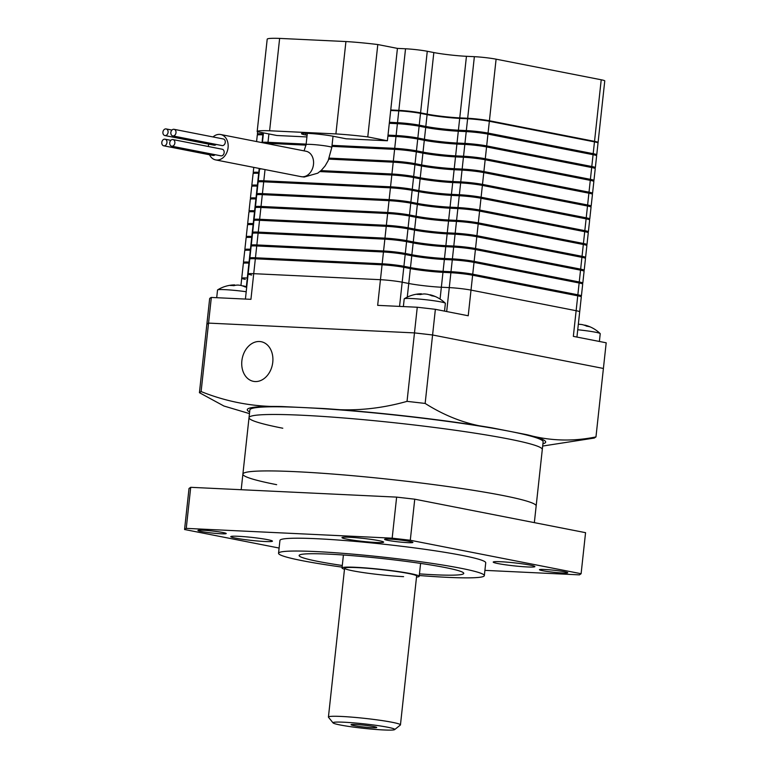 <?xml version="1.0" encoding="UTF-8"?>
<svg xmlns="http://www.w3.org/2000/svg" width="768" height="768" viewBox="0 0 768 768"><rect width="100%" height="100%" fill="white"/><g stroke="black" fill="none" stroke-linecap="round" stroke-linejoin="round"><path stroke-width="1.15" d="M580.867 296.141A15.523 1.123 -173.8 0 0 581.414 295.91A15.523 1.123 -173.8 0 0 577.853 294.797L472.733 274.195A15.523 1.123 -173.8 0 0 450.998 271.699L443.078 271.325A23.29 1.68 6.2 0 1 410.477 267.581L403.91 266.285A15.523 1.123 -173.8 0 0 382.176 263.789L255.456 257.77A15.523 1.123 -173.8 0 0 249.869 258.019A15.523 1.123 -173.8 0 0 250.358 258.365M249.869 258.019L251.155 246.221A15.523 1.123 6.2 0 1 256.733 245.962L383.453 251.99A15.523 1.123 6.2 0 1 405.197 254.486L411.763 255.773A23.29 1.68 -173.8 0 0 444.365 259.517L452.285 259.891A15.523 1.123 6.2 0 1 474.019 262.387L579.139 282.989A15.523 1.123 6.2 0 1 582.691 284.102L581.414 295.91M249.427 262.109L249.043 262.09A15.523 1.123 -173.8 0 0 243.456 262.349A15.523 1.123 -173.8 0 0 243.946 262.685M243.456 262.349L244.742 250.541A15.523 1.123 6.2 0 1 250.32 250.291L250.714 250.31M251.27 245.194L252.547 233.386A15.523 1.123 6.2 0 1 258.125 233.136L384.854 239.165A15.523 1.123 6.2 0 1 406.589 241.661L413.155 242.947A23.29 1.68 -173.8 0 0 445.757 246.691L453.677 247.066A15.523 1.123 6.2 0 1 475.411 249.562L580.531 270.163A15.523 1.123 6.2 0 1 584.083 271.277L582.806 283.075A15.523 1.123 -173.8 0 0 579.254 281.971L474.134 261.37A15.523 1.123 -173.8 0 0 452.4 258.864L444.48 258.49A23.29 1.68 6.2 0 1 411.869 254.746L405.302 253.459A15.523 1.123 -173.8 0 0 383.568 250.963L256.848 244.934A15.523 1.123 -173.8 0 0 251.27 245.194A15.523 1.123 -173.8 0 0 251.75 245.53M250.819 249.283L250.435 249.264A15.523 1.123 -173.8 0 0 244.858 249.514A15.523 1.123 -173.8 0 0 245.338 249.859M244.858 249.514L246.134 237.715A15.523 1.123 6.2 0 1 251.712 237.456L252.106 237.475M582.259 283.306A15.523 1.123 -173.8 0 0 582.806 283.075M583.651 270.48A15.523 1.123 -173.8 0 0 584.198 270.25A15.523 1.123 -173.8 0 0 580.646 269.136L475.526 248.534A15.523 1.123 -173.8 0 0 453.792 246.038L445.872 245.664A23.29 1.68 6.2 0 1 413.27 241.92L406.694 240.634A15.523 1.123 -173.8 0 0 384.96 238.138L258.24 232.109A15.523 1.123 -173.8 0 0 252.662 232.358A15.523 1.123 -173.8 0 0 253.142 232.704M252.662 232.358L253.939 220.56A15.523 1.123 6.2 0 1 259.526 220.301L386.246 226.33A15.523 1.123 6.2 0 1 407.981 228.826L414.547 230.112A23.29 1.68 -173.8 0 0 447.149 233.856L455.069 234.24A15.523 1.123 6.2 0 1 476.803 236.736L581.923 257.338A15.523 1.123 6.2 0 1 585.485 258.451L584.198 270.25M252.221 236.448L251.827 236.438A15.523 1.123 -173.8 0 0 246.25 236.688A15.523 1.123 -173.8 0 0 246.73 237.034M246.25 236.688L247.526 224.89A15.523 1.123 6.2 0 1 253.114 224.63L253.498 224.65M254.054 219.533L255.341 207.734A15.523 1.123 6.2 0 1 260.918 207.475L387.638 213.504A15.523 1.123 6.2 0 1 409.373 216L415.939 217.286A23.29 1.68 -173.8 0 0 448.55 221.03L456.47 221.405A15.523 1.123 6.2 0 1 478.205 223.901L583.325 244.502A15.523 1.123 6.2 0 1 586.877 245.616L585.59 257.424A15.523 1.123 -173.8 0 0 582.038 256.31L476.918 235.709A15.523 1.123 -173.8 0 0 455.184 233.213L447.264 232.829A23.29 1.68 6.2 0 1 414.662 229.085L408.086 227.798A15.523 1.123 -173.8 0 0 386.352 225.302L259.632 219.274A15.523 1.123 -173.8 0 0 254.054 219.533A15.523 1.123 -173.8 0 0 254.534 219.869M253.613 223.622L253.219 223.603A15.523 1.123 -173.8 0 0 247.642 223.862A15.523 1.123 -173.8 0 0 248.122 224.198M247.642 223.862L248.928 212.054A15.523 1.123 6.2 0 1 254.506 211.805L254.89 211.824M585.043 257.654A15.523 1.123 -173.8 0 0 585.59 257.424M586.445 244.819A15.523 1.123 -173.8 0 0 586.982 244.589A15.523 1.123 -173.8 0 0 583.43 243.475L478.31 222.874A15.523 1.123 -173.8 0 0 456.576 220.378L448.656 220.003A23.29 1.68 6.2 0 1 416.054 216.259L409.488 214.973A15.523 1.123 -173.8 0 0 387.754 212.477L261.024 206.448A15.523 1.123 -173.8 0 0 255.446 206.707A15.523 1.123 -173.8 0 0 255.936 207.043M255.446 206.707L256.733 194.899A15.523 1.123 6.2 0 1 262.31 194.65L389.03 200.669A15.523 1.123 6.2 0 1 410.765 203.165L417.341 204.461A23.29 1.68 -173.8 0 0 449.942 208.205L457.862 208.579A15.523 1.123 6.2 0 1 479.597 211.075L584.717 231.677A15.523 1.123 6.2 0 1 588.269 232.79L586.982 244.589M255.005 210.797L254.611 210.778A15.523 1.123 -173.8 0 0 249.034 211.027A15.523 1.123 -173.8 0 0 249.523 211.373M249.034 211.027L250.32 199.229A15.523 1.123 6.2 0 1 255.898 198.97L256.282 198.989M256.838 193.872L258.125 182.074A15.523 1.123 6.2 0 1 263.702 181.814L390.422 187.843A15.523 1.123 6.2 0 1 412.157 190.339L418.733 191.626A23.29 1.68 -173.8 0 0 451.334 195.37L459.254 195.754A15.523 1.123 6.2 0 1 480.989 198.25L586.109 218.851A15.523 1.123 6.2 0 1 589.661 219.955L588.384 231.763A15.523 1.123 -173.8 0 0 584.822 230.65L479.702 210.048A15.523 1.123 -173.8 0 0 457.968 207.552L450.048 207.178A23.29 1.68 6.2 0 1 417.446 203.434L410.88 202.147A15.523 1.123 -173.8 0 0 389.146 199.642L262.426 193.622A15.523 1.123 -173.8 0 0 256.838 193.872A15.523 1.123 -173.8 0 0 257.328 194.218M256.397 197.962L256.013 197.942A15.523 1.123 -173.8 0 0 250.426 198.202A15.523 1.123 -173.8 0 0 250.915 198.538M250.426 198.202L251.712 186.403A15.523 1.123 6.2 0 1 257.29 186.144L257.683 186.163M587.837 231.994A15.523 1.123 -173.8 0 0 588.384 231.763M589.229 219.158A15.523 1.123 -173.8 0 0 589.776 218.938A15.523 1.123 -173.8 0 0 586.224 217.824L481.104 197.222A15.523 1.123 -173.8 0 0 459.36 194.726L451.44 194.342A23.29 1.68 6.2 0 1 418.838 190.598L412.272 189.312A15.523 1.123 -173.8 0 0 390.538 186.816L263.818 180.787A15.523 1.123 -173.8 0 0 258.24 181.046A15.523 1.123 -173.8 0 0 258.72 181.382M319.891 171.59L391.814 175.018A15.523 1.123 6.2 0 1 413.558 177.514L420.125 178.8A23.29 1.68 -173.8 0 0 452.726 182.544L460.646 182.918A15.523 1.123 6.2 0 1 482.381 185.414L587.501 206.016A15.523 1.123 6.2 0 1 591.053 207.13L589.776 218.938M257.789 185.136L257.405 185.117A15.523 1.123 -173.8 0 0 251.818 185.376A15.523 1.123 -173.8 0 0 252.307 185.712M251.818 185.376L253.104 173.568A15.523 1.123 6.2 0 1 258.682 173.318L259.075 173.338M258.24 181.046L259.517 169.238A15.523 1.123 6.2 0 1 261.6 168.912M328.848 159.12L393.216 162.182A15.523 1.123 6.2 0 1 414.95 164.678L421.517 165.965A23.29 1.68 -173.8 0 0 454.118 169.718L462.038 170.093A15.523 1.123 6.2 0 1 483.773 172.589L588.893 193.19A15.523 1.123 6.2 0 1 592.454 194.304L591.168 206.102A15.523 1.123 -173.8 0 0 587.616 204.989L482.496 184.387A15.523 1.123 -173.8 0 0 460.762 181.891L452.842 181.517A23.29 1.68 6.2 0 1 420.24 177.773L413.664 176.486A15.523 1.123 -173.8 0 0 391.93 173.99L321.014 170.611M259.181 172.31L258.797 172.291A15.523 1.123 -173.8 0 0 253.219 172.541A15.523 1.123 -173.8 0 0 253.699 172.886M590.621 206.333A15.523 1.123 -173.8 0 0 591.168 206.102M592.013 193.507A15.523 1.123 -173.8 0 0 592.56 193.277A15.523 1.123 -173.8 0 0 589.008 192.163L483.888 171.562A15.523 1.123 -173.8 0 0 462.154 169.066L454.234 168.691A23.29 1.68 6.2 0 1 421.632 164.947L415.056 163.651A15.523 1.123 -173.8 0 0 393.322 161.155L329.251 158.112M331.93 146.371L394.608 149.357A15.523 1.123 6.2 0 1 416.342 151.853L422.909 153.139A23.29 1.68 -173.8 0 0 455.51 156.883L463.43 157.258A15.523 1.123 6.2 0 1 485.165 159.754L590.285 180.365A15.523 1.123 6.2 0 1 593.846 181.469L592.56 193.277M265.21 143.251A15.523 1.123 6.2 0 1 267.888 143.328L306.029 145.142M387.898 136.138L396 136.531A15.523 1.123 6.2 0 1 417.734 139.027L424.301 140.314A23.29 1.68 -173.8 0 0 456.912 144.058L464.832 144.432A15.523 1.123 6.2 0 1 486.566 146.928L591.686 167.53A15.523 1.123 6.2 0 1 595.238 168.643L593.952 180.442A15.523 1.123 -173.8 0 0 590.4 179.338L485.28 158.736A15.523 1.123 -173.8 0 0 463.546 156.24L455.626 155.856A23.29 1.68 6.2 0 1 423.024 152.112L416.458 150.826A15.523 1.123 -173.8 0 0 394.714 148.33L332.035 145.354M306.144 144.115L267.994 142.301A15.523 1.123 -173.8 0 0 262.416 142.56A15.523 1.123 -173.8 0 0 262.55 142.723M256.579 141.562L257.29 135.082A15.523 1.123 6.2 0 1 262.867 134.832L263.251 134.842M593.414 180.672A15.523 1.123 -173.8 0 0 593.952 180.442M594.806 167.846A15.523 1.123 -173.8 0 0 595.354 167.616A15.523 1.123 -173.8 0 0 591.792 166.502L486.672 145.901A15.523 1.123 -173.8 0 0 464.938 143.405L457.018 143.03A23.29 1.68 6.2 0 1 424.416 139.286L417.85 138A15.523 1.123 -173.8 0 0 396.115 135.504L388.013 135.12M389.299 123.312L397.392 123.696A15.523 1.123 6.2 0 1 419.126 126.192L425.702 127.478A23.29 1.68 -173.8 0 0 458.304 131.222L466.224 131.606A15.523 1.123 6.2 0 1 487.958 134.102L593.078 154.704A15.523 1.123 6.2 0 1 596.63 155.818L595.354 167.616M263.366 133.824L262.973 133.805A15.523 1.123 -173.8 0 0 257.395 134.054A15.523 1.123 -173.8 0 0 257.885 134.4M390.691 110.486L398.784 110.87A15.523 1.123 6.2 0 1 420.518 113.366L427.094 114.653A23.29 1.68 -173.8 0 0 459.696 118.397L467.616 118.771A15.523 1.123 6.2 0 1 489.35 121.267L594.47 141.869A15.523 1.123 6.2 0 1 598.022 142.982L596.746 154.79A15.523 1.123 -173.8 0 0 593.184 153.677L488.064 133.075A15.523 1.123 -173.8 0 0 466.33 130.579L458.41 130.205A23.29 1.68 6.2 0 1 425.808 126.451L419.242 125.165A15.523 1.123 -173.8 0 0 397.507 122.669L389.405 122.285M596.198 155.021A15.523 1.123 -173.8 0 0 596.746 154.79M390.739 110.016L399.168 110.419A15.005 1.085 6.2 0 1 420.182 112.829L426.749 114.125A23.808 1.718 -173.8 0 0 460.08 117.946L468 118.33A15.005 1.085 6.2 0 1 489.014 120.739L594.134 141.341A15.005 1.085 6.2 0 1 597.562 142.416L597.542 142.646M596.15 155.472L596.227 154.733A15.005 1.085 -173.8 0 0 592.79 153.658L487.67 133.056A15.005 1.085 -173.8 0 0 466.666 130.637L458.746 130.262A23.808 1.718 6.2 0 1 425.414 126.442L418.848 125.146A15.005 1.085 -173.8 0 0 397.834 122.736L389.405 122.333M594.758 168.298L594.835 167.558A15.005 1.085 -173.8 0 0 591.398 166.483L486.278 145.882A15.005 1.085 -173.8 0 0 465.264 143.472L457.344 143.098A23.808 1.718 6.2 0 1 424.022 139.267L417.446 137.981A15.005 1.085 -173.8 0 0 396.442 135.562L388.013 135.168M263.357 133.872L263.309 133.862A15.005 1.085 -173.8 0 0 257.914 134.112L257.827 134.851M593.357 181.133L593.443 180.394A15.005 1.085 -173.8 0 0 590.006 179.318L484.886 158.717A15.005 1.085 -173.8 0 0 463.872 156.298L455.952 155.923A23.808 1.718 6.2 0 1 422.63 152.093L416.054 150.806A15.005 1.085 -173.8 0 0 395.05 148.397L332.035 145.402M306.144 144.163L268.33 142.368A15.005 1.085 -173.8 0 0 262.934 142.618L262.915 142.8M591.965 193.958L592.051 193.219A15.005 1.085 -173.8 0 0 588.614 192.144L483.494 171.542A15.005 1.085 -173.8 0 0 462.48 169.133L454.56 168.749A23.808 1.718 6.2 0 1 421.229 164.928L414.662 163.632A15.005 1.085 -173.8 0 0 393.648 161.222L329.232 158.16M590.573 206.794L590.65 206.045A15.005 1.085 -173.8 0 0 587.213 204.97L482.093 184.368A15.005 1.085 -173.8 0 0 461.088 181.958L453.168 181.584A23.808 1.718 6.2 0 1 419.837 177.754L413.27 176.467A15.005 1.085 -173.8 0 0 392.256 174.048L320.957 170.659M259.181 172.358L259.123 172.349A15.005 1.085 -173.8 0 0 253.728 172.598L253.651 173.338M589.181 219.619L589.258 218.88A15.005 1.085 -173.8 0 0 585.821 217.805L480.701 197.203A15.005 1.085 -173.8 0 0 459.696 194.784L451.776 194.41A23.808 1.718 6.2 0 1 418.445 190.579L411.878 189.293A15.005 1.085 -173.8 0 0 390.864 186.883L264.144 180.854A15.005 1.085 -173.8 0 0 258.749 181.104L258.672 181.843M257.789 185.184L257.731 185.184A15.005 1.085 -173.8 0 0 252.336 185.424L252.259 186.173M587.789 232.445L587.866 231.706A15.005 1.085 -173.8 0 0 584.429 230.63L479.309 210.029A15.005 1.085 -173.8 0 0 458.304 207.619L450.384 207.235A23.808 1.718 6.2 0 1 417.053 203.414L410.486 202.128A15.005 1.085 -173.8 0 0 389.472 199.709L262.752 193.68A15.005 1.085 -173.8 0 0 257.357 193.93L257.28 194.669M256.397 198.01L256.339 198.01A15.005 1.085 -173.8 0 0 250.944 198.259L250.867 198.998M586.387 245.28L586.474 244.531A15.005 1.085 -173.8 0 0 583.037 243.466L477.917 222.854A15.005 1.085 -173.8 0 0 456.902 220.445L448.982 220.07A23.808 1.718 6.2 0 1 415.661 216.24L409.085 214.954A15.005 1.085 -173.8 0 0 388.08 212.544L261.36 206.515A15.005 1.085 -173.8 0 0 255.965 206.755L255.878 207.504M254.995 210.845L254.947 210.845A15.005 1.085 -173.8 0 0 249.552 211.085L249.466 211.824M584.995 258.106L585.082 257.366A15.005 1.085 -173.8 0 0 581.645 256.291L476.525 235.69A15.005 1.085 -173.8 0 0 455.51 233.27L447.59 232.896A23.808 1.718 6.2 0 1 414.269 229.066L407.693 227.779A15.005 1.085 -173.8 0 0 386.688 225.37L259.958 219.341A15.005 1.085 -173.8 0 0 254.573 219.59L254.486 220.33M253.603 223.67L253.546 223.67A15.005 1.085 -173.8 0 0 248.16 223.92L248.074 224.659M583.603 270.931L583.69 270.192A15.005 1.085 -173.8 0 0 580.253 269.117L475.133 248.515A15.005 1.085 -173.8 0 0 454.118 246.106L446.198 245.731A23.808 1.718 6.2 0 1 412.867 241.901L406.301 240.614A15.005 1.085 -173.8 0 0 385.286 238.195L258.566 232.176A15.005 1.085 -173.8 0 0 253.171 232.416L253.094 233.155M252.211 236.506L252.154 236.496A15.005 1.085 -173.8 0 0 246.758 236.746L246.682 237.485M582.211 283.766L582.288 283.027A15.005 1.085 -173.8 0 0 578.851 281.952L473.731 261.35A15.005 1.085 -173.8 0 0 452.726 258.931L444.806 258.557A23.808 1.718 6.2 0 1 411.475 254.726L404.909 253.44A15.005 1.085 -173.8 0 0 383.894 251.03L257.174 245.002A15.005 1.085 -173.8 0 0 251.779 245.251L251.702 245.99M250.819 249.331L250.762 249.331A15.005 1.085 -173.8 0 0 245.366 249.571L245.29 250.31M580.819 296.592L580.896 295.853A15.005 1.085 -173.8 0 0 577.459 294.778L472.339 274.176A15.005 1.085 -173.8 0 0 451.334 271.766L443.414 271.382A23.808 1.718 6.2 0 1 410.083 267.562L403.517 266.266A15.005 1.085 -173.8 0 0 382.502 263.856L255.782 257.827A15.005 1.085 -173.8 0 0 250.387 258.077L250.31 258.816M576.941 337.066L579.686 311.818A15.523 1.123 6.2 0 0 576.125 310.704L471.005 290.102A15.523 1.123 6.2 0 0 449.27 287.606L441.35 287.232A23.29 1.68 -173.8 0 1 408.749 283.488L402.182 282.192A15.523 1.123 6.2 0 0 380.448 279.696L253.728 273.677A15.523 1.123 6.2 0 0 248.141 273.926L249.763 259.046A15.523 1.123 6.2 0 1 255.341 258.787L382.061 264.816A15.523 1.123 6.2 0 1 403.795 267.312L410.371 268.598A23.29 1.68 -173.8 0 0 442.973 272.342L450.893 272.726A15.523 1.123 6.2 0 1 472.627 275.222L577.747 295.824A15.523 1.123 6.2 0 1 581.299 296.938L579.686 311.818A15.523 1.123 -173.8 0 0 576.125 310.704L471.005 290.102A15.523 1.123 -173.8 0 0 449.27 287.606L441.35 287.232A23.29 1.68 6.2 0 1 408.749 283.488L402.182 282.192A15.523 1.123 -173.8 0 0 380.448 279.696L253.728 273.677A15.523 1.123 -173.8 0 0 248.141 273.926A15.523 1.123 -173.8 0 0 251.702 275.04M249.427 262.157L249.37 262.157A15.005 1.085 -173.8 0 0 243.974 262.406L243.898 263.146M245.29 279.37A15.523 1.123 -173.8 0 1 241.728 278.256A15.523 1.123 6.2 0 1 247.315 277.997L247.315 277.997A15.523 1.123 -173.8 0 0 241.728 278.256L243.35 263.376A15.523 1.123 6.2 0 1 248.928 263.117L249.322 263.136M577.747 295.824L573.341 336.365L606.192 342.797L595.968 436.915L594.278 438.048L542.669 446.054M382.061 264.816L377.664 305.357L417.264 307.238A199.651 14.39 6.2 0 1 435.37 309.322L468.221 315.763L472.627 275.222M211.334 297.446L208.55 323.107A199.651 14.39 6.2 0 0 206.861 324.25L209.654 298.589A199.651 14.39 6.2 0 1 211.334 297.446L250.934 299.328L255.341 258.787M249.466 413.616L223.93 406.022L199.43 392.698L206.861 324.25L208.55 323.107L414.47 332.899A199.651 14.39 6.2 0 1 432.586 334.982L603.408 368.458L432.586 334.982L425.146 403.43C446.477 416.957 468.672 425.078 491.741 427.805L509.357 431.261A147.494 10.637 -173.8 0 0 302.87 407.539L324.106 408.557C351.61 411.61 379.258 409.21 407.04 401.357L425.146 403.43M417.264 307.238L407.04 401.357M435.37 309.322L432.586 334.982L414.47 332.899L208.55 323.107L201.11 391.565C227.03 401.981 253.872 406.973 281.635 406.531L302.87 407.539A147.494 10.637 -173.8 0 0 249.859 409.968L249.024 417.658A147.494 10.637 -173.8 0 0 282.797 428.227M597.638 142.685A15.523 1.123 -173.8 0 0 598.08 142.474L604.771 80.89A15.523 1.123 -173.8 0 0 601.219 79.776L496.099 59.174A15.523 1.123 -173.8 0 0 474.365 56.678L466.445 56.304A23.29 1.68 6.2 0 1 433.834 52.56L427.267 51.274A15.523 1.123 -173.8 0 0 405.533 48.778L397.43 48.394L387.398 140.765L346.176 138.797L333.36 136.291A18.115 1.306 6.2 0 0 313.459 133.738A18.115 1.306 6.2 0 0 301.498 133.67A18.115 1.306 6.2 0 0 305.645 134.966L307.104 135.254M598.08 142.474A15.523 1.123 -173.8 0 0 594.528 141.36L489.408 120.758A15.523 1.123 -173.8 0 0 467.674 118.262L459.754 117.888A23.29 1.68 6.2 0 1 427.152 114.144L420.576 112.848A15.523 1.123 -173.8 0 0 398.842 110.352L390.749 109.968M276.662 484.675A147.494 10.637 6.2 0 1 242.89 474.106A147.494 10.637 6.2 0 1 295.901 471.686A147.494 10.637 6.2 0 1 452.39 487.171A147.494 10.637 6.2 0 1 536.16 505.968L542.294 449.52A147.494 10.637 -173.8 0 0 508.522 438.96A147.494 10.637 -173.8 0 0 346.435 418.195A147.494 10.637 -173.8 0 0 249.024 417.658A147.494 10.637 6.2 0 1 346.435 418.195A147.494 10.637 6.2 0 1 508.522 438.96A147.494 10.637 6.2 0 1 542.294 449.52L543.13 441.821A147.494 10.637 -173.8 0 0 509.357 431.261L526.963 434.717C549.754 440.957 572.755 441.686 595.968 436.915M241.872 360.797A20.179 15.389 -78.9 0 0 253.43 381.341A20.179 15.389 -78.9 0 0 272.765 362.266A20.179 15.389 -78.9 0 0 261.197 341.722A20.179 15.389 -78.9 0 0 241.872 360.797M199.43 392.698L201.11 391.565M333.072 722.909A31.056 2.237 -173.8 0 0 340.118 724.963A31.056 2.237 -173.8 0 0 373.181 729.245A31.056 2.237 -173.8 0 0 394.656 729.6A31.056 2.237 -173.8 0 0 387.638 727.229A31.056 2.237 -173.8 0 0 352.474 722.765A31.056 2.237 -173.8 0 0 333.072 722.909L328.493 717.245A36.23 2.611 6.2 0 1 328.426 717.053A36.23 2.611 6.2 0 1 352.349 717.178A36.23 2.611 6.2 0 1 392.16 722.285A36.23 2.611 6.2 0 1 400.454 724.877L416.621 576.058A36.23 2.611 -173.8 0 0 396.048 571.44A36.23 2.611 -173.8 0 0 357.61 567.638A36.23 2.611 -173.8 0 0 344.592 568.234A36.23 2.611 -173.8 0 0 365.165 572.851A36.23 2.611 -173.8 0 0 403.603 576.653M416.515 577.056A38.813 2.794 -173.8 0 0 419.194 576.336A38.813 2.794 -173.8 0 0 397.152 571.392A38.813 2.794 -173.8 0 0 355.968 567.312A38.813 2.794 -173.8 0 0 342.019 567.955A38.813 2.794 -173.8 0 0 344.477 569.232M238.301 536.294A20.957 1.507 -173.8 0 0 230.774 536.63A20.957 1.507 -173.8 0 0 242.678 539.309A20.957 1.507 -173.8 0 0 264.912 541.507A20.957 1.507 -173.8 0 0 272.448 541.162A20.957 1.507 -173.8 0 0 260.544 538.493A20.957 1.507 -173.8 0 0 238.301 536.294M349.507 537.274A20.957 1.507 -173.8 0 0 341.971 537.619A20.957 1.507 -173.8 0 0 353.875 540.288A20.957 1.507 -173.8 0 0 376.109 542.486A20.957 1.507 -173.8 0 0 383.645 542.15A20.957 1.507 -173.8 0 0 371.741 539.472A20.957 1.507 -173.8 0 0 349.507 537.274M500.755 561.734A20.957 1.507 -173.8 0 0 493.219 562.07A20.957 1.507 -173.8 0 0 505.123 564.749A20.957 1.507 -173.8 0 0 527.366 566.947A20.957 1.507 -173.8 0 0 534.902 566.602A20.957 1.507 -173.8 0 0 522.998 563.933A20.957 1.507 -173.8 0 0 500.755 561.734M419.462 573.878A82.81 5.971 -173.8 0 0 433.997 574.752A82.81 5.971 -173.8 0 0 463.757 573.389A82.81 5.971 -173.8 0 0 416.736 562.838A82.81 5.971 -173.8 0 0 328.877 554.15A82.81 5.971 -173.8 0 0 299.117 555.504A82.81 5.971 -173.8 0 0 342.288 565.498M389.712 539.107A14.237 1.027 -173.8 0 0 384.595 539.347A14.237 1.027 -173.8 0 0 392.678 541.162A14.237 1.027 -173.8 0 0 407.779 542.65A14.237 1.027 -173.8 0 0 412.896 542.419A14.237 1.027 -173.8 0 0 404.813 540.605A14.237 1.027 -173.8 0 0 389.712 539.107M203.04 530.237A14.237 1.027 -173.8 0 0 197.923 530.467A14.237 1.027 -173.8 0 0 206.006 532.282A14.237 1.027 -173.8 0 0 221.107 533.779A14.237 1.027 -173.8 0 0 226.214 533.539A14.237 1.027 -173.8 0 0 218.131 531.725A14.237 1.027 -173.8 0 0 203.04 530.237M544.57 569.462A14.237 1.027 -173.8 0 0 539.453 569.693A14.237 1.027 -173.8 0 0 547.536 571.507A14.237 1.027 -173.8 0 0 562.637 573.005A14.237 1.027 -173.8 0 0 567.744 572.765A14.237 1.027 -173.8 0 0 559.661 570.96A14.237 1.027 -173.8 0 0 544.57 569.462M419.28 575.52A103.507 7.459 -173.8 0 0 447.139 577.325A103.507 7.459 -173.8 0 0 484.339 575.626A103.507 7.459 -173.8 0 0 425.558 562.435A103.507 7.459 -173.8 0 0 315.744 551.568A103.507 7.459 -173.8 0 0 278.544 553.267A103.507 7.459 -173.8 0 0 342.106 567.13M484.339 575.626L485.731 562.8A103.507 7.459 -173.8 0 0 426.95 549.6A103.507 7.459 -173.8 0 0 317.136 538.742A103.507 7.459 -173.8 0 0 279.936 540.442L278.544 553.267M484.915 570.365L579.418 574.867L581.107 573.725L585.562 532.675L414.749 499.19L396.634 497.117L190.714 487.315L189.024 488.458L184.56 529.507L279.11 548.045M581.107 573.725L410.285 540.25L392.17 538.166L186.25 528.374L190.714 487.315M392.17 538.166L396.634 497.117M186.25 528.374L184.56 529.507M410.285 540.25L414.749 499.19M249.024 417.658L242.89 474.106A147.494 10.637 6.2 0 1 340.301 474.643A147.494 10.637 6.2 0 1 502.387 495.408A147.494 10.637 6.2 0 1 536.16 505.968L534.346 522.634M246.211 291.734A20.698 1.488 -173.8 0 0 224.976 289.661A20.698 1.488 -173.8 0 0 217.642 289.872A20.698 1.488 -173.8 0 0 217.536 289.997L216.701 297.706M246.701 287.194A32.909 19.507 130.9 0 0 245.203 286.982A33.562 25.594 -78.9 0 0 240.336 285.322L238.166 285.072A33.562 21.571 92.7 0 0 233.846 285.677A32.909 22.925 -122.7 0 0 232.09 285.514A32.909 22.925 -122.7 0 0 230.362 285.504A33.562 21.571 -87.3 0 1 233.885 284.918A33.562 21.571 -87.3 0 1 234.682 284.909L234.48 285.043M243.024 286.022L243.226 285.888A33.562 25.594 101.1 0 1 245.146 286.378A33.562 25.594 101.1 0 1 246.73 286.934M444.528 311.117L445.373 303.35A20.698 1.488 -173.8 0 0 445.296 303.206A20.698 1.488 -173.8 0 0 440.63 301.862A20.698 1.488 -173.8 0 0 411.648 298.541A20.698 1.488 -173.8 0 0 404.314 298.752A20.698 1.488 -173.8 0 0 404.208 298.877L403.373 306.586M429.706 294.902L429.907 294.768A33.562 25.594 101.1 0 1 431.827 295.248A33.562 25.594 101.1 0 1 434.765 296.419A32.909 19.507 130.9 0 0 431.875 295.853A33.562 25.594 -78.9 0 0 427.018 294.202L424.838 293.952A33.562 21.571 92.7 0 0 420.518 294.547A32.909 22.925 -122.7 0 0 418.762 294.394A32.909 22.925 -122.7 0 0 417.034 294.384A33.562 21.571 -87.3 0 1 420.557 293.798A33.562 21.571 -87.3 0 1 421.354 293.789L421.152 293.923M599.386 341.462L600.23 333.696A20.698 1.488 -173.8 0 0 600.154 333.552A20.698 1.488 -173.8 0 0 595.488 332.218A20.698 1.488 -173.8 0 0 577.738 329.76M584.554 325.258L584.755 325.114A33.562 25.594 101.1 0 1 586.675 325.603A33.562 25.594 101.1 0 1 589.622 326.774A32.909 19.507 130.9 0 0 586.733 326.208A33.562 25.594 -78.9 0 0 581.866 324.547L579.696 324.298A33.562 21.571 92.7 0 0 578.323 324.346M373.776 726.566A12.941 0.931 6.2 0 1 376.714 727.421A12.941 0.931 6.2 0 1 368.63 727.478A12.941 0.931 6.2 0 1 353.981 725.626A12.941 0.931 6.2 0 1 351.062 724.637A12.941 0.931 6.2 0 1 360 724.781A12.941 0.931 6.2 0 1 373.776 726.566M400.454 724.877A36.23 2.611 6.2 0 1 400.339 725.05L394.656 729.6M174.874 143.002A3.36 2.563 -78.9 0 0 172.954 139.574A3.36 2.563 -78.9 0 0 169.728 142.752A3.36 2.563 -78.9 0 0 171.658 146.179A3.36 2.563 -78.9 0 0 174.874 143.002M171.658 146.179L220.934 155.837A3.36 2.563 -78.9 0 0 224.15 152.659A3.36 2.563 -78.9 0 0 222.221 149.232L172.954 139.574M175.987 132.739A3.36 2.563 -78.9 0 0 174.067 129.312A3.36 2.563 -78.9 0 0 170.842 132.49A3.36 2.563 -78.9 0 0 172.771 135.917A3.36 2.563 -78.9 0 0 175.987 132.739M172.771 135.917L222.048 145.574A3.36 2.563 -78.9 0 0 225.264 142.397A3.36 2.563 -78.9 0 0 223.344 138.97L174.067 129.312M168.067 132.365A3.36 2.563 -78.9 0 0 166.147 128.938A3.36 2.563 -78.9 0 0 162.922 132.115A3.36 2.563 -78.9 0 0 164.851 135.542A3.36 2.563 -78.9 0 0 168.067 132.365M166.954 142.627A3.36 2.563 -78.9 0 0 165.034 139.2A3.36 2.563 -78.9 0 0 161.808 142.378A3.36 2.563 -78.9 0 0 163.738 145.805A3.36 2.563 -78.9 0 0 166.954 142.627M213.024 136.954A12.941 9.869 101.1 0 1 219.571 134.39A12.941 9.869 101.1 0 1 220.666 134.515A12.941 9.869 101.1 0 1 227.981 148.406A12.941 9.869 101.1 0 1 216.778 160.042A12.941 9.869 101.1 0 1 215.683 159.917A12.941 9.869 101.1 0 1 209.53 154.781M306.922 136.934L276.874 135.504L257.165 131.645A42.096 3.034 6.2 0 1 257.165 131.578A42.096 3.034 6.2 0 1 269.606 130.771L335.894 133.92A42.096 3.034 6.2 0 1 367.766 136.915L387.398 140.765M257.165 131.578L267.197 39.206A42.096 3.034 6.2 0 1 279.638 38.4L345.926 41.549A42.096 3.034 6.2 0 1 377.798 44.544L397.43 48.394M377.798 44.544L367.766 136.915M279.638 38.4L269.606 130.771M345.926 41.549L335.894 133.92M208.301 146.506A12.941 9.869 101.1 0 1 208.762 144.144M164.851 135.542L214.128 145.2A3.36 2.563 -78.9 0 0 216.25 144.432M163.738 145.805L213.014 155.462A3.36 2.563 -78.9 0 0 215.126 154.704M450.998 271.699L452.285 259.891M443.078 271.325L444.365 259.517M472.733 274.195L474.019 262.387M577.853 294.797L579.139 282.989M249.043 262.09L250.32 250.291M255.456 257.77L256.733 245.962M382.176 263.789L383.453 251.99M403.91 266.285L405.197 254.486M410.477 267.581L411.763 255.773M411.869 254.746L413.155 242.947M444.48 258.49L445.757 246.691M405.302 253.459L406.589 241.661M383.568 250.963L384.854 239.165M256.848 244.934L258.125 233.136M250.435 249.264L251.712 237.456M579.254 281.971L580.531 270.163M474.134 261.37L475.411 249.562M452.4 258.864L453.677 247.066M453.792 246.038L455.069 234.24M445.872 245.664L447.149 233.856M475.526 248.534L476.803 236.736M580.646 269.136L581.923 257.338M251.827 236.438L253.114 224.63M258.24 232.109L259.526 220.301M384.96 238.138L386.246 226.33M406.694 240.634L407.981 228.826M413.27 241.92L414.547 230.112M414.662 229.085L415.939 217.286M447.264 232.829L448.55 221.03M408.086 227.798L409.373 216M386.352 225.302L387.638 213.504M259.632 219.274L260.918 207.475M253.219 223.603L254.506 211.805M582.038 256.31L583.325 244.502M476.918 235.709L478.205 223.901M455.184 233.213L456.47 221.405M456.576 220.378L457.862 208.579M448.656 220.003L449.942 208.205M478.31 222.874L479.597 211.075M583.43 243.475L584.717 231.677M254.611 210.778L255.898 198.97M261.024 206.448L262.31 194.65M387.754 212.477L389.03 200.669M409.488 214.973L410.765 203.165M416.054 216.259L417.341 204.461M417.446 203.434L418.733 191.626M450.048 207.178L451.334 195.37M410.88 202.147L412.157 190.339M389.146 199.642L390.422 187.843M262.426 193.622L263.702 181.814M256.013 197.942L257.29 186.144M584.822 230.65L586.109 218.851M479.702 210.048L480.989 198.25M457.968 207.552L459.254 195.754M459.36 194.726L460.646 182.918M451.44 194.342L452.726 182.544M481.104 197.222L482.381 185.414M586.224 217.824L587.501 206.016M257.405 185.117L258.682 173.318M263.818 180.787L265.037 169.584M390.538 186.816L391.814 175.018M412.272 189.312L413.558 177.514M418.838 190.598L420.125 178.8M420.24 177.773L421.517 165.965M452.842 181.517L454.118 169.718M413.664 176.486L414.95 164.678M391.93 173.99L393.216 162.182M258.797 172.291L259.21 168.442M587.616 204.989L588.893 193.19M482.496 184.387L483.773 172.589M460.762 181.891L462.038 170.093M462.154 169.066L463.43 157.258M454.234 168.691L455.51 156.883M483.888 171.562L485.165 159.754M589.008 192.163L590.285 180.365M393.322 161.155L394.608 149.357M415.056 163.651L416.342 151.853M421.632 164.947L422.909 153.139M423.024 152.112L424.301 140.314M455.626 155.856L456.912 144.058M416.458 150.826L417.734 139.027M394.714 148.33L396 136.531M267.994 142.301L268.906 133.939M262.022 142.627L262.867 134.832M590.4 179.338L591.686 167.53M485.28 158.736L486.566 146.928M463.546 156.24L464.832 144.432M464.938 143.405L466.224 131.606M457.018 143.03L458.304 131.222M486.672 145.901L487.958 134.102M591.792 166.502L593.078 154.704M262.973 133.805L263.088 132.797M396.115 135.504L397.392 123.696M417.85 138L419.126 126.192M424.416 139.286L425.702 127.478M425.808 126.451L427.094 114.653M458.41 130.205L459.696 118.397M419.242 125.165L420.518 113.366M397.507 122.669L398.784 110.87M593.184 153.677L594.47 141.869M488.064 133.075L489.35 121.267M466.33 130.579L467.616 118.771M592.685 154.627L592.79 153.658M487.565 134.026L487.67 133.056M466.56 131.616L466.666 130.637M458.64 131.242L458.746 130.262M425.309 127.402L425.414 126.442M418.742 126.115L418.848 125.146M397.728 123.715L397.834 122.736M591.293 167.453L591.398 166.483M486.173 146.851L486.278 145.882M465.158 144.451L465.264 143.472M457.238 144.067L457.344 143.098M423.917 140.237L424.022 139.267M417.341 138.95L417.446 137.981M396.336 136.541L396.442 135.562M263.203 134.842L263.309 133.862M589.901 180.288L590.006 179.318M484.781 159.686L484.886 158.717M463.766 157.277L463.872 156.298M455.846 156.902L455.952 155.923M422.525 153.062L422.63 152.093M415.949 151.776L416.054 150.806M394.944 149.376L395.05 148.397M268.214 143.347L268.33 142.368M588.509 193.114L588.614 192.144M483.389 172.512L483.494 171.542M462.374 170.102L462.48 169.133M454.454 169.728L454.56 168.749M421.133 165.898L421.229 164.928M414.557 164.611L414.662 163.632M393.542 162.202L393.648 161.222M587.107 205.939L587.213 204.97M481.997 185.338L482.093 184.368M460.982 182.938L461.088 181.958M453.062 182.563L453.168 181.584M419.731 178.723L419.837 177.754M413.165 177.437L413.27 176.467M392.15 175.027L392.256 174.048M259.018 173.328L259.123 172.349M585.715 218.774L585.821 217.805M480.595 198.173L480.701 197.203M459.59 195.763L459.696 194.784M451.67 195.389L451.776 194.41M418.339 191.549L418.445 190.579M411.773 190.262L411.878 189.293M390.758 187.862L390.864 186.883M264.038 181.834L264.144 180.854M257.626 186.163L257.731 185.184M584.323 231.6L584.429 230.63M479.203 210.998L479.309 210.029M458.189 208.598L458.304 207.619M450.269 208.214L450.384 207.235M416.947 204.384L417.053 203.414M410.381 203.098L410.486 202.128M389.366 200.688L389.472 199.709M262.646 194.659L262.752 193.68M256.234 198.989L256.339 198.01M582.931 244.426L583.037 243.466M477.811 223.824L477.917 222.854M456.797 221.424L456.902 220.445M448.877 221.05L448.982 220.07M415.555 217.21L415.661 216.24M408.979 215.923L409.085 214.954M387.974 213.514L388.08 212.544M261.254 207.494L261.36 206.515M254.842 211.814L254.947 210.845M581.539 257.261L581.645 256.291M476.419 236.659L476.525 235.69M455.405 234.25L455.51 233.27M447.485 233.875L447.59 232.896M414.163 230.035L414.269 229.066M407.587 228.749L407.693 227.779M386.582 226.349L386.688 225.37M259.853 220.32L259.958 219.341M253.44 224.65L253.546 223.67M580.147 270.086L580.253 269.117M475.027 249.485L475.133 248.515M454.013 247.085L454.118 246.106M446.093 246.701L446.198 245.731M412.762 242.87L412.867 241.901M406.195 241.584L406.301 240.614M385.181 239.174L385.286 238.195M258.461 233.146L258.566 232.176M252.048 237.475L252.154 236.496M578.746 282.922L578.851 281.952M473.626 262.32L473.731 261.35M452.621 259.91L452.726 258.931M444.701 259.536L444.806 258.557M411.37 255.696L411.475 254.726M404.803 254.41L404.909 253.44M383.789 252.01L383.894 251.03M257.069 245.981L257.174 245.002M250.656 250.301L250.762 249.331M577.354 295.747L577.459 294.778M472.234 275.146L472.339 274.176M451.229 272.736L451.334 271.766M443.309 272.362L443.414 271.382M409.978 268.522L410.083 267.562M403.411 267.235L403.517 266.266M382.397 264.835L382.502 263.856M255.677 258.806L255.782 257.827M249.264 263.136L249.37 262.157M440.064 299.069L442.973 272.342M407.27 297.13L410.371 268.598M399.552 306.403L403.795 267.312M246.355 286.771L248.928 263.117M446.678 311.539L450.893 272.726M594.528 141.36L601.219 79.776M489.408 120.758L496.099 59.174M467.674 118.262L474.365 56.678M459.754 117.888L466.445 56.304M427.152 114.144L433.834 52.56M420.576 112.848L427.267 51.274M398.842 110.352L405.533 48.778M324.106 408.557A150.086 10.819 6.2 0 1 491.741 427.805M249.638 411.955A150.086 10.819 6.2 0 1 281.635 406.531M526.963 434.717A150.086 10.819 6.2 0 1 542.909 443.808M234.614 285.466L234.682 284.909M421.296 294.346L421.354 293.789M307.315 133.344L306.096 144.605A12.941 0.931 6.2 0 1 310.742 144.394A12.941 0.931 6.2 0 1 324.47 145.757A12.941 0.931 6.2 0 1 331.814 147.398L333.034 136.224M220.666 134.515L306.077 151.258A12.941 9.869 101.1 0 1 313.392 165.139A12.941 9.869 101.1 0 1 302.189 176.784A12.941 9.869 101.1 0 1 301.094 176.65L215.683 159.917M305.827 133.296L305.645 134.966M253.219 172.541L253.776 167.376M262.416 142.56L263.472 132.874M257.395 134.054L257.645 131.731M241.728 278.256L240.95 285.456M248.141 273.926L245.414 299.069M419.194 576.336L420.595 563.395M342.019 567.955L343.421 555.014M242.89 474.106L241.19 489.725M233.885 284.918A33.638 33.638 0 0 0 217.642 289.872M246.739 286.906A33.638 33.638 0 0 0 245.146 286.378M420.557 293.798A33.638 33.638 0 0 0 404.314 298.752M445.296 303.206A33.638 33.638 0 0 0 431.827 295.248M600.154 333.552A33.638 33.638 0 0 0 586.675 325.603M344.592 568.234L328.426 717.053M306.096 144.605L304.07 150.864M331.814 147.398L328.166 160.656L325.075 165.974L321.456 170.189L317.741 173.184L304.214 177.034L301.094 176.65M166.147 128.938L171.946 130.07M165.034 139.2L170.832 140.333"/></g></svg>
